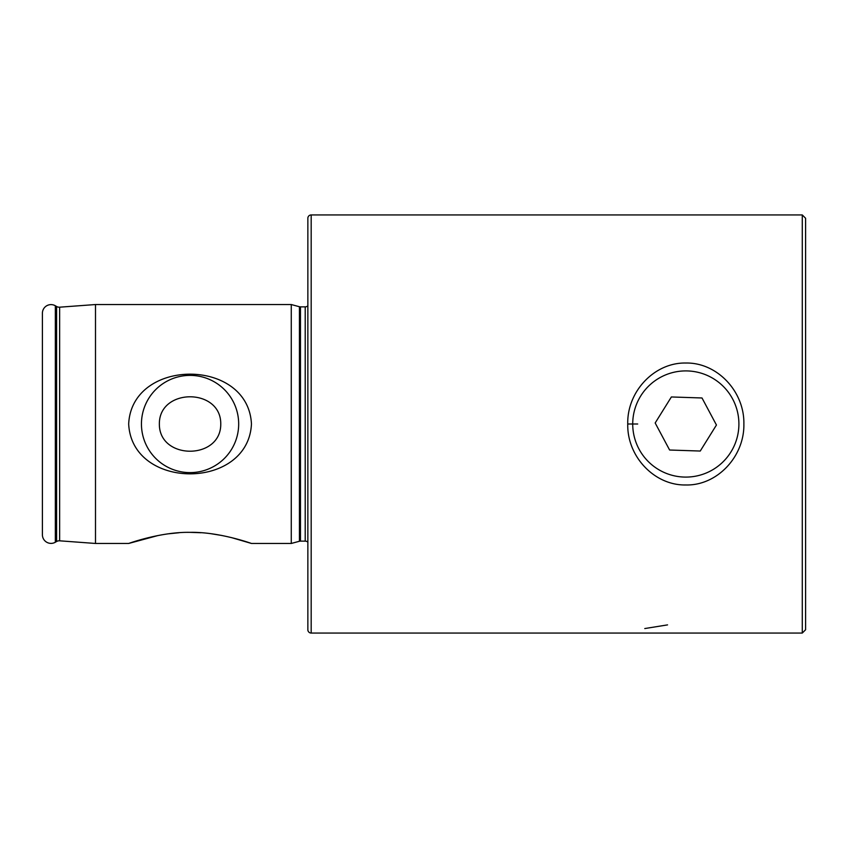 <?xml version="1.0" encoding="UTF-8"?>
<svg xmlns="http://www.w3.org/2000/svg" width="848" height="848" viewBox="0 0 848 848"><rect width="100%" height="100%" fill="white"/><g stroke="black" fill="none" stroke-linecap="round" stroke-linejoin="round"><path stroke-width="1.27" d="M667.546 624.891L644.777 628.548M59.636 540.812A5.311 5.311 0 0 0 56.593 541.512L56.593 306.488A5.311 5.311 0 0 0 59.636 307.188L95.495 304.538L95.495 543.462L59.636 540.812L59.636 307.188M743.876 424C744.523 456.669 716.984 485.787 685.799 484.971C654.667 485.607 626.99 456.733 627.743 424C626.99 391.182 654.773 362.361 685.788 363.029C716.92 362.34 744.523 391.246 743.876 424M307.856 542.148A3.986 3.986 0 0 0 305.206 541.13L300.468 541.13A3.986 3.986 0 0 0 299.429 541.268L291.267 543.462L251.453 543.462C250.796 543.208 218.816 531.738 190.037 532.353C161.152 531.76 129.373 543.208 128.673 543.462L95.495 543.462M238.68 424A48.612 48.612 0 0 0 190.058 375.388A48.612 48.612 0 0 0 141.446 424A48.612 48.612 0 0 0 190.058 472.612A48.612 48.612 0 0 0 238.68 424M220.766 424C221.084 387.653 158.989 387.801 159.36 424C159.064 460.294 221.063 460.273 220.766 424M251.453 424C248.199 357.432 131.8 357.697 128.673 424C131.981 490.536 248.273 490.367 251.453 424M311.184 214.947A3.318 3.318 0 0 0 307.856 218.265L307.856 629.735A3.318 3.318 0 0 0 311.184 633.053L311.184 214.947L802.282 214.947L802.282 633.053L805.6 629.735L805.6 218.265L805.6 424M305.206 541.13L305.206 306.87A3.986 3.986 0 0 0 307.856 305.852M305.206 306.87L300.468 306.87A3.986 3.986 0 0 1 299.429 306.732L291.267 304.538L95.495 304.538M291.267 543.462L291.267 304.538M56.593 306.488L55.343 305.768A8.628 8.628 0 0 0 42.4 313.241L42.4 534.759A8.628 8.628 0 0 0 55.343 542.232L55.343 305.768M56.593 541.512L55.343 542.232M311.184 633.053L802.282 633.053M128.673 543.462L157.908 535.554M168.667 533.784L179.034 532.735M190.005 532.353L201.071 532.735M211.756 533.827L221.911 535.491M231.345 537.558L251.453 543.462M684.05 477.064A53.095 53.095 0 0 0 738.873 425.76A53.095 53.095 0 0 0 687.569 370.936A53.095 53.095 0 0 0 632.746 422.24A53.095 53.095 0 0 0 684.05 477.064M702.006 397.977L716.443 425.018L700.247 451.041L669.613 450.023L655.175 422.982L671.372 396.959L702.006 397.977M627.743 424L637.696 424M300.468 541.13L300.468 306.87M299.429 541.268L299.429 306.732M802.282 214.947L805.6 218.265"/></g></svg>
